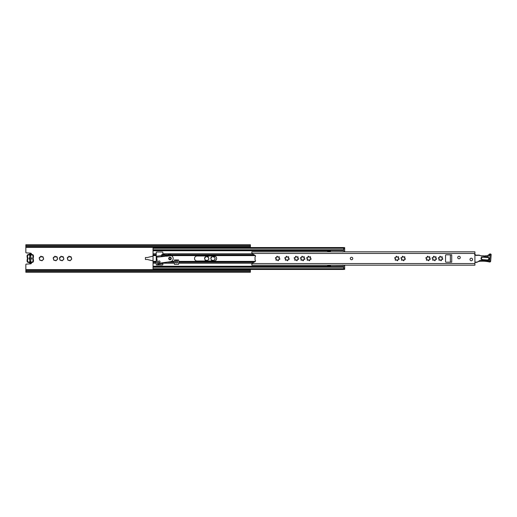 <?xml version="1.0" encoding="UTF-8"?>
<svg xmlns="http://www.w3.org/2000/svg" width="517" height="517" viewBox="0 0 517 517"><rect width="100%" height="100%" fill="white"/><g stroke="black" fill="none" stroke-linecap="round" stroke-linejoin="round"><path stroke-width="0.78" d="M41.463 260.355L41.528 260.529A0.439 0.439 0 0 0 42.336 260.316L43.234 259.418A0.439 0.439 0 0 0 43.447 258.61L43.118 257.388A0.439 0.439 0 0 0 42.53 256.8A2.036 2.036 0 0 0 41.308 256.471A0.439 0.439 0 0 0 40.5 256.684A2.036 2.036 0 0 0 39.602 257.582A0.439 0.439 0 0 0 39.389 258.39A2.036 2.036 0 0 0 39.719 259.612A0.439 0.439 0 0 0 40.307 260.2L41.463 260.355M40.307 260.2A2.036 2.036 0 0 0 41.528 260.529M55.461 260.355L55.526 260.529A0.439 0.439 0 0 0 56.334 260.316L57.213 259.418A0.439 0.439 0 0 0 57.445 258.61L57.116 257.388A0.439 0.439 0 0 0 56.527 256.8A2.036 2.036 0 0 0 55.3 256.471A0.439 0.439 0 0 0 54.498 256.684A2.036 2.036 0 0 0 53.6 257.582A0.439 0.439 0 0 0 53.387 258.39A2.036 2.036 0 0 0 53.71 259.612A0.439 0.439 0 0 0 54.304 260.2L55.461 260.355M54.304 260.2A2.036 2.036 0 0 0 55.526 260.529M61.697 260.355L61.762 260.529A0.439 0.439 0 0 0 62.57 260.316L63.449 259.418A0.439 0.439 0 0 0 63.681 258.61L63.352 257.388A0.439 0.439 0 0 0 62.764 256.8A2.036 2.036 0 0 0 61.536 256.471A0.439 0.439 0 0 0 60.735 256.684A2.036 2.036 0 0 0 59.836 257.582A0.439 0.439 0 0 0 59.623 258.39A2.036 2.036 0 0 0 59.946 259.612A0.439 0.439 0 0 0 60.541 260.2L61.697 260.355M60.541 260.2A2.036 2.036 0 0 0 61.762 260.529M69.556 260.355L69.621 260.529A0.439 0.439 0 0 0 70.428 260.316L71.307 259.418A0.439 0.439 0 0 0 71.54 258.61L71.21 257.388A0.439 0.439 0 0 0 70.622 256.8A2.036 2.036 0 0 0 69.394 256.471A0.439 0.439 0 0 0 68.593 256.684A2.036 2.036 0 0 0 67.695 257.582A0.439 0.439 0 0 0 67.481 258.39A2.036 2.036 0 0 0 67.805 259.612A0.439 0.439 0 0 0 68.399 260.2L69.556 260.355M68.399 260.2A2.036 2.036 0 0 0 69.621 260.529M63.449 259.418L63.468 259.418A2.036 2.036 0 0 1 62.57 260.316M62.764 256.8L62.169 257.143L61.536 256.471M60.735 256.684L60.243 257.66L59.836 257.582M57.213 259.418L57.225 259.418A2.036 2.036 0 0 1 56.334 260.316M56.527 256.8L55.933 257.143L55.3 256.471M54.498 256.684L54.007 257.66L53.6 257.582M71.307 259.418L71.32 259.418A2.036 2.036 0 0 1 70.428 260.316M70.622 256.8L70.028 257.143L69.394 256.471M68.593 256.684L68.102 257.66L67.695 257.582M42.53 256.8L41.935 257.143L41.308 256.471M40.5 256.684L40.009 257.66L39.602 257.582M206.768 260.355L206.832 260.529A0.439 0.439 0 0 0 207.64 260.316L208.538 259.418A0.439 0.439 0 0 0 208.752 258.61L208.422 257.388A0.439 0.439 0 0 0 207.834 256.8A2.036 2.036 0 0 0 206.613 256.471A0.439 0.439 0 0 0 205.805 256.684A2.036 2.036 0 0 0 204.906 257.582A0.439 0.439 0 0 0 204.693 258.39A2.036 2.036 0 0 0 205.023 259.612A0.439 0.439 0 0 0 205.611 260.2L206.768 260.355M205.611 260.2A2.036 2.036 0 0 0 206.832 260.529M213.004 260.355L213.069 260.529A0.439 0.439 0 0 0 213.876 260.316L214.775 259.418A0.439 0.439 0 0 0 214.988 258.61L214.658 257.388A0.439 0.439 0 0 0 214.07 256.8A2.036 2.036 0 0 0 212.849 256.471A0.439 0.439 0 0 0 212.041 256.684A2.036 2.036 0 0 0 211.143 257.582A0.439 0.439 0 0 0 210.93 258.39A2.036 2.036 0 0 0 211.259 259.612A0.439 0.439 0 0 0 211.847 260.2L213.004 260.355M211.847 260.2A2.036 2.036 0 0 0 213.069 260.529M207.834 256.8L207.239 257.143L206.613 256.471M205.805 256.684L205.314 257.66L204.906 257.582M214.07 256.8L213.476 257.143L212.849 256.471M212.041 256.684L211.55 257.66L211.143 257.582M250.383 269.454L250.383 271.373L25.85 271.373L25.85 270.391L250.383 270.391M25.85 246.609L250.383 246.609L250.383 245.627L25.85 245.627L25.85 252.393A0.491 0.491 0 0 0 26.309 252.884L30.574 253.149A0.982 0.982 0 0 1 31.466 254.37M31.459 262.61A0.982 0.982 0 0 1 30.574 263.851L26.309 264.116A0.491 0.491 0 0 0 25.85 264.607L25.85 270.391M250.383 246.609L250.383 247.546M63.681 258.61A2.036 2.036 0 0 0 63.352 257.388M57.445 258.61A2.036 2.036 0 0 0 57.116 257.388M42.336 260.316A2.036 2.036 0 0 0 43.234 259.418M43.447 258.61A2.036 2.036 0 0 0 43.118 257.388M71.54 258.61A2.036 2.036 0 0 0 71.21 257.388M207.64 260.316A2.036 2.036 0 0 0 208.538 259.418M208.752 258.61A2.036 2.036 0 0 0 208.422 257.388M213.876 260.316A2.036 2.036 0 0 0 214.775 259.418M214.988 258.61A2.036 2.036 0 0 0 214.658 257.388M25.85 245.627L25.85 244.748L250.383 244.748L250.383 245.627M250.383 271.373L250.383 272.252L25.85 272.252L25.85 271.373M29.779 261.977L29.779 261.24L30.762 261.24L30.762 261.977L29.779 261.977L29.779 255.004L30.762 255.004L30.762 255.76L29.779 255.76L29.779 255.004M30.762 259.599L30.762 257.382C31.737 258.119 31.737 258.855 30.762 259.599L30.762 261.977M210.93 258.39L211.259 259.612M204.693 258.39L205.023 259.612M39.389 258.39L39.719 259.612M67.481 258.39L67.805 259.612M53.387 258.39L53.71 259.612M59.623 258.39L59.946 259.612M153.045 260.904L147.397 259.482L145.432 259.482L145.432 257.518L147.397 257.518L153.045 256.096M156.916 258.991L156.237 258.991M156.237 258.009L156.774 258.009M32.616 262.326L32.461 261.861A0.737 0.737 0 0 0 32.972 261.163L33.463 261.163A1.228 1.228 0 0 1 32.616 262.326A3.832 3.832 0 0 1 31.731 262.507A0.491 0.491 0 0 0 31.427 262.642A1.667 1.667 0 0 1 29.114 262.642A0.491 0.491 0 0 0 28.81 262.507A3.832 3.832 0 0 1 27.924 262.326A1.228 1.228 0 0 1 27.078 261.163L27.078 260.116A1.473 1.473 0 0 1 27.168 259.605A3.199 3.199 0 0 0 27.168 257.376L27.627 257.201A3.69 3.69 0 0 1 27.627 259.773A0.982 0.982 0 0 0 27.569 260.116L27.569 261.163A0.737 0.737 0 0 0 28.073 261.861L27.924 262.326M28.81 262.507L28.849 262.016A0.982 0.982 0 0 1 29.456 262.287A1.176 1.176 0 0 0 31.085 262.287A0.982 0.982 0 0 1 31.686 262.016L31.731 262.507M29.779 259.592A1.228 1.228 0 0 1 29.779 257.388M30.762 255.004L30.762 257.382M32.461 261.861A3.341 3.341 0 0 1 31.686 262.016M32.972 261.163L32.972 260.116A0.982 0.982 0 0 0 32.907 259.773A3.69 3.69 0 0 1 32.907 257.201A0.982 0.982 0 0 0 32.972 256.865L32.972 255.818A0.737 0.737 0 0 0 32.461 255.12L32.616 254.648A1.228 1.228 0 0 1 33.463 255.818L33.463 256.865A1.473 1.473 0 0 1 33.372 257.376A3.199 3.199 0 0 0 33.372 259.605L32.907 259.773M27.924 254.648L28.073 255.12A0.737 0.737 0 0 0 27.569 255.818L27.078 255.818A1.228 1.228 0 0 1 27.924 254.648A3.832 3.832 0 0 1 28.81 254.474A0.491 0.491 0 0 0 29.114 254.338A1.667 1.667 0 0 1 31.427 254.338A0.491 0.491 0 0 0 31.731 254.474L31.686 254.965A3.341 3.341 0 0 1 32.461 255.12M31.686 254.965A0.982 0.982 0 0 1 31.085 254.694A1.176 1.176 0 0 0 29.456 254.694A0.982 0.982 0 0 1 28.849 254.965L28.81 254.474M28.073 255.12A3.341 3.341 0 0 1 28.849 254.965M27.569 255.818L27.569 256.865A0.982 0.982 0 0 0 27.627 257.201M28.849 262.016A3.341 3.341 0 0 1 28.073 261.861M33.463 261.163L33.463 260.116A1.473 1.473 0 0 0 33.372 259.605M27.078 255.818L27.078 256.865A1.473 1.473 0 0 0 27.168 257.376M31.731 254.474A3.832 3.832 0 0 1 32.616 254.648M169.99 259.36A0.86 0.86 0 0 0 170.849 258.5A0.86 0.86 0 0 0 169.99 257.64A0.86 0.86 0 0 0 169.13 258.5A0.86 0.86 0 0 0 169.99 259.36M162.868 254.442L162.868 252.535A0.543 0.543 0 0 0 162.325 251.992L156.78 251.992A0.543 0.543 0 0 0 156.237 252.535L156.237 264.465A0.543 0.543 0 0 0 156.78 265.008L162.325 265.008A0.543 0.543 0 0 0 162.868 264.465L162.868 262.726M178.83 261.389L178.585 259.973L174.41 259.973L174.41 264.342L178.585 264.342L178.83 261.389L255.359 261.389M153.045 266.488L343.689 266.488L343.689 269.454L153.045 269.454L153.045 247.546L343.689 247.546L343.689 248.283L153.045 248.283M343.689 250.312L343.689 248.283L344.671 248.289L343.689 248.263M153.045 250.312L343.689 250.512M327.584 265.182L327.584 265.622L330.428 265.622M330.428 251.378L327.584 251.378L327.584 251.818M197.048 255.993A2.507 2.507 0 0 0 194.541 258.5A2.507 2.507 0 0 0 197.048 261.007L214.135 261.007A2.507 2.507 0 0 0 216.642 258.5A2.507 2.507 0 0 0 214.135 255.993L197.048 255.993M177.454 260.271L177.454 262.894L175.534 262.894L175.534 260.271M177.454 260.516L175.534 260.516L177.454 260.516M343.689 268.737L344.671 268.737L344.671 269.389L343.689 269.389M343.443 265.37L344.671 265.822L344.671 268.491L343.689 268.491M343.042 251.785L330.428 251.818M330.428 251.74L330.428 250.512M330.428 266.488L330.428 265.26L343.443 265.363M344.671 265.182L344.671 265.822M343.689 247.611L344.671 247.611L344.671 251.818M343.443 251.637L344.671 251.178L343.443 251.63M330.428 265.279L328.812 265.182M330.428 251.721L327.972 251.818M343.172 265.26L342.584 265.047M343.172 251.74L342.584 251.953M327.972 265.182L328.812 265.279M168.607 255.766L166.791 256.27L165.11 254.933A2.456 2.456 0 0 0 164.167 254.59L163.223 254.454A1.473 1.473 0 0 0 162.81 254.448L161.75 254.597L162.041 256.665L156.657 257.149L157.666 264.349L162.286 263.696L162.164 262.823L170.429 261.66A3.192 3.192 0 0 0 171.418 255.644L168.645 256.038L168.587 255.65L170.694 255.353L170.352 254.086A0.394 0.394 0 0 0 169.912 253.75L168.742 253.912A0.394 0.394 0 0 0 168.406 254.358L168.587 255.65M171.276 258.319A1.299 1.299 0 0 1 170.171 259.786A1.299 1.299 0 0 1 168.697 258.681A1.299 1.299 0 0 1 169.809 257.214A1.299 1.299 0 0 1 171.276 258.319M160.018 261.68A0.86 0.86 0 0 1 159.288 262.649A0.86 0.86 0 0 1 158.318 261.919A0.86 0.86 0 0 1 159.049 260.943A0.86 0.86 0 0 1 160.018 261.68M171.418 255.644L170.694 255.353M156.657 257.149L156.535 256.277L161.155 255.624L161.278 256.503M351.547 257.272A1.228 1.228 0 0 0 350.319 258.5A1.228 1.228 0 0 0 351.547 259.728A1.228 1.228 0 0 0 352.775 258.5A1.228 1.228 0 0 0 351.547 257.272M471.278 258.203A1.28 1.28 0 0 0 469.998 259.482A1.28 1.28 0 0 0 471.278 260.762A1.28 1.28 0 0 0 472.557 259.482A1.28 1.28 0 0 0 471.278 258.203M458.999 256.238A1.28 1.28 0 0 0 457.726 257.518A1.28 1.28 0 0 0 458.999 258.797A1.28 1.28 0 0 0 460.279 257.518A1.28 1.28 0 0 0 458.999 256.238M429.905 259.418A0.439 0.439 0 0 0 430.344 259.011A0.439 0.439 0 0 0 429.963 258.545A0.569 0.569 0 0 1 429.692 257.531A0.439 0.439 0 0 0 429.73 256.878A0.439 0.439 0 0 0 429.078 256.917A0.569 0.569 0 0 1 428.063 256.645A0.439 0.439 0 0 0 427.514 256.283A0.439 0.439 0 0 0 427.223 256.871A0.569 0.569 0 0 1 426.48 257.615A0.439 0.439 0 0 0 425.892 257.905A0.439 0.439 0 0 0 426.26 258.455A0.569 0.569 0 0 1 426.531 259.469A0.439 0.439 0 0 0 426.796 260.251A0.439 0.439 0 0 0 427.145 260.083A0.569 0.569 0 0 1 428.16 260.355A0.439 0.439 0 0 0 428.593 260.73A0.439 0.439 0 0 0 428.994 260.129A0.569 0.569 0 0 1 429.737 259.385A0.439 0.439 0 0 0 429.905 259.418M436.141 259.418A0.439 0.439 0 0 0 436.581 259.011A0.439 0.439 0 0 0 436.199 258.545A0.569 0.569 0 0 1 435.928 257.531A0.439 0.439 0 0 0 435.973 256.878A0.439 0.439 0 0 0 435.314 256.917A0.569 0.569 0 0 1 434.299 256.645A0.439 0.439 0 0 0 433.75 256.283A0.439 0.439 0 0 0 433.459 256.871A0.569 0.569 0 0 1 432.716 257.615A0.439 0.439 0 0 0 432.128 257.905A0.439 0.439 0 0 0 432.496 258.455A0.569 0.569 0 0 1 432.768 259.469A0.439 0.439 0 0 0 433.033 260.251A0.439 0.439 0 0 0 433.382 260.083A0.569 0.569 0 0 1 434.396 260.355A0.439 0.439 0 0 0 434.829 260.73A0.439 0.439 0 0 0 435.23 260.129A0.569 0.569 0 0 1 435.973 259.385A0.439 0.439 0 0 0 436.141 259.418M442.378 259.418A0.439 0.439 0 0 0 442.817 259.011A0.439 0.439 0 0 0 442.436 258.545A0.569 0.569 0 0 1 442.164 257.531A0.439 0.439 0 0 0 442.209 256.878A0.439 0.439 0 0 0 441.55 256.917A0.569 0.569 0 0 1 440.536 256.645A0.439 0.439 0 0 0 439.993 256.283A0.439 0.439 0 0 0 439.702 256.871A0.569 0.569 0 0 1 438.959 257.615A0.439 0.439 0 0 0 438.364 257.905A0.439 0.439 0 0 0 438.733 258.455A0.569 0.569 0 0 1 439.004 259.469A0.439 0.439 0 0 0 439.269 260.251A0.439 0.439 0 0 0 439.618 260.083A0.569 0.569 0 0 1 440.633 260.355A0.439 0.439 0 0 0 441.066 260.73A0.439 0.439 0 0 0 441.466 260.129A0.569 0.569 0 0 1 442.209 259.385A0.439 0.439 0 0 0 442.378 259.418M404.96 259.418A0.439 0.439 0 0 0 405.393 259.011A0.439 0.439 0 0 0 405.011 258.545A0.569 0.569 0 0 1 404.74 257.531A0.439 0.439 0 0 0 404.785 256.878A0.439 0.439 0 0 0 404.132 256.917A0.569 0.569 0 0 1 403.111 256.645A0.439 0.439 0 0 0 402.569 256.283A0.439 0.439 0 0 0 402.278 256.871A0.569 0.569 0 0 1 401.535 257.615A0.439 0.439 0 0 0 400.946 257.905A0.439 0.439 0 0 0 401.308 258.455A0.569 0.569 0 0 1 401.58 259.469A0.439 0.439 0 0 0 401.845 260.251A0.439 0.439 0 0 0 402.194 260.083A0.569 0.569 0 0 1 403.208 260.355A0.439 0.439 0 0 0 403.641 260.73A0.439 0.439 0 0 0 404.048 260.129A0.569 0.569 0 0 1 404.792 259.385A0.439 0.439 0 0 0 404.96 259.418M398.723 259.418A0.439 0.439 0 0 0 399.156 259.011A0.439 0.439 0 0 0 398.775 258.545A0.569 0.569 0 0 1 398.504 257.531A0.439 0.439 0 0 0 398.549 256.878A0.439 0.439 0 0 0 397.89 256.917A0.569 0.569 0 0 1 396.875 256.645A0.439 0.439 0 0 0 396.332 256.283A0.439 0.439 0 0 0 396.041 256.871A0.569 0.569 0 0 1 395.298 257.615A0.439 0.439 0 0 0 394.71 257.905A0.439 0.439 0 0 0 395.072 258.455A0.569 0.569 0 0 1 395.343 259.469A0.439 0.439 0 0 0 395.608 260.251A0.439 0.439 0 0 0 395.957 260.083A0.569 0.569 0 0 1 396.972 260.355A0.439 0.439 0 0 0 397.405 260.73A0.439 0.439 0 0 0 397.812 260.129A0.569 0.569 0 0 1 398.555 259.385A0.439 0.439 0 0 0 398.723 259.418M310.665 259.418A0.439 0.439 0 0 0 311.105 259.011A0.439 0.439 0 0 0 310.723 258.545A0.569 0.569 0 0 1 310.452 257.531A0.439 0.439 0 0 0 310.497 256.878A0.439 0.439 0 0 0 309.838 256.917A0.569 0.569 0 0 1 308.823 256.645A0.439 0.439 0 0 0 308.274 256.283A0.439 0.439 0 0 0 307.983 256.871A0.569 0.569 0 0 1 307.24 257.615A0.439 0.439 0 0 0 306.652 257.905A0.439 0.439 0 0 0 307.02 258.455A0.569 0.569 0 0 1 307.292 259.469A0.439 0.439 0 0 0 307.557 260.251A0.439 0.439 0 0 0 307.906 260.083A0.569 0.569 0 0 1 308.92 260.355A0.439 0.439 0 0 0 309.353 260.73A0.439 0.439 0 0 0 309.754 260.129A0.569 0.569 0 0 1 310.497 259.385A0.439 0.439 0 0 0 310.665 259.418M304.429 259.418A0.439 0.439 0 0 0 304.868 259.011A0.439 0.439 0 0 0 304.487 258.545A0.569 0.569 0 0 1 304.216 257.531A0.439 0.439 0 0 0 304.255 256.878A0.439 0.439 0 0 0 303.602 256.917A0.569 0.569 0 0 1 302.587 256.645A0.439 0.439 0 0 0 302.038 256.283A0.439 0.439 0 0 0 301.747 256.871A0.569 0.569 0 0 1 301.004 257.615A0.439 0.439 0 0 0 300.416 257.905A0.439 0.439 0 0 0 300.784 258.455A0.569 0.569 0 0 1 301.056 259.469A0.439 0.439 0 0 0 301.321 260.251A0.439 0.439 0 0 0 301.67 260.083A0.569 0.569 0 0 1 302.684 260.355A0.439 0.439 0 0 0 303.117 260.73A0.439 0.439 0 0 0 303.518 260.129A0.569 0.569 0 0 1 304.261 259.385A0.439 0.439 0 0 0 304.429 259.418M298.193 259.418A0.439 0.439 0 0 0 298.626 259.011A0.439 0.439 0 0 0 298.251 258.545A0.569 0.569 0 0 1 297.979 257.531A0.439 0.439 0 0 0 298.018 256.878A0.439 0.439 0 0 0 297.365 256.917A0.569 0.569 0 0 1 296.351 256.645A0.439 0.439 0 0 0 295.802 256.283A0.439 0.439 0 0 0 295.511 256.871A0.569 0.569 0 0 1 294.768 257.615A0.439 0.439 0 0 0 294.179 257.905A0.439 0.439 0 0 0 294.548 258.455A0.569 0.569 0 0 1 294.819 259.469A0.439 0.439 0 0 0 295.084 260.251A0.439 0.439 0 0 0 295.427 260.083A0.569 0.569 0 0 1 296.448 260.355A0.439 0.439 0 0 0 296.881 260.73A0.439 0.439 0 0 0 297.281 260.129A0.569 0.569 0 0 1 298.025 259.385A0.439 0.439 0 0 0 298.193 259.418M288.816 259.418A0.439 0.439 0 0 0 289.249 259.011A0.439 0.439 0 0 0 288.867 258.545A0.569 0.569 0 0 1 288.596 257.531A0.439 0.439 0 0 0 288.641 256.878A0.439 0.439 0 0 0 287.982 256.917A0.569 0.569 0 0 1 286.967 256.645A0.439 0.439 0 0 0 286.424 256.283A0.439 0.439 0 0 0 286.134 256.871A0.569 0.569 0 0 1 285.39 257.615A0.439 0.439 0 0 0 284.802 257.905A0.439 0.439 0 0 0 285.164 258.455A0.569 0.569 0 0 1 285.436 259.469A0.439 0.439 0 0 0 285.701 260.251A0.439 0.439 0 0 0 286.05 260.083A0.569 0.569 0 0 1 287.064 260.355A0.439 0.439 0 0 0 287.497 260.73A0.439 0.439 0 0 0 287.904 260.129A0.569 0.569 0 0 1 288.648 259.385A0.439 0.439 0 0 0 288.816 259.418M279.432 259.418A0.439 0.439 0 0 0 279.871 259.011A0.439 0.439 0 0 0 279.49 258.545A0.569 0.569 0 0 1 279.219 257.531A0.439 0.439 0 0 0 279.258 256.878A0.439 0.439 0 0 0 278.605 256.917A0.569 0.569 0 0 1 277.59 256.645A0.439 0.439 0 0 0 277.041 256.283A0.439 0.439 0 0 0 276.75 256.871A0.569 0.569 0 0 1 276.007 257.615A0.439 0.439 0 0 0 275.419 257.905A0.439 0.439 0 0 0 275.787 258.455A0.569 0.569 0 0 1 276.059 259.469A0.439 0.439 0 0 0 276.324 260.251A0.439 0.439 0 0 0 276.673 260.083A0.569 0.569 0 0 1 277.687 260.355A0.439 0.439 0 0 0 278.12 260.73A0.439 0.439 0 0 0 278.521 260.129A0.569 0.569 0 0 1 279.264 259.385A0.439 0.439 0 0 0 279.432 259.418M251.857 264.109L251.869 263.56A0.491 0.491 0 0 1 252.109 263.243L255.133 261.576A0.788 0.788 0 0 0 255.236 260.271A0.491 0.491 0 0 1 255.049 259.883L255.049 257.117A0.491 0.491 0 0 1 255.236 256.729A0.788 0.788 0 0 0 255.133 255.424L252.109 253.757A0.491 0.491 0 0 1 251.869 253.44L251.857 252.651M474.91 253.44L251.869 253.44L251.857 251.818L474.91 251.818L474.91 265.182L251.857 265.182L251.857 263.676M451.729 254.816L446.035 254.816A0.491 0.491 0 0 0 445.544 255.308L445.544 261.692A0.491 0.491 0 0 0 446.035 262.184L451.729 262.184L451.729 254.816M450.359 254.816L450.359 262.184M481.036 258.274A1.473 1.473 0 0 1 482.619 256.917L488.003 257.317A1.473 1.473 0 0 1 489.366 258.894A1.473 1.473 0 0 1 487.783 260.258L482.4 259.851A1.473 1.473 0 0 1 481.036 258.274M490.471 253.97L490.239 254.661L490.471 253.97A0.737 0.737 0 0 1 491.15 254.758L490.678 261.111L491.15 254.758L490.465 254.875M479.666 255.275L475.892 255.404L474.496 254.461L475.42 254.849A0.491 0.491 0 0 0 475.886 255.159L479.123 255.12L475.892 255.404L475.194 254.933M478.697 261.363A0.491 0.491 0 0 1 478.768 261.337L479.666 261.356M485.883 255.773L485.902 255.773A4.039 4.039 0 0 0 489.088 254.435A1.473 1.473 0 0 1 490.297 253.957L490.239 254.661M479.905 255.417L479.989 255.456A0.343 0.343 0 0 0 479.989 255.456L479.53 255.482M474.91 262.384L476.519 262.365A0.982 0.982 0 0 0 476.952 262.255L480.203 260.316L490.678 261.111A0.982 0.982 0 0 1 489.463 261.99A28.622 28.622 0 0 0 479.576 261.363L478.942 261.318M478.878 261.318L476.952 262.255M484.952 260.29L489.696 261.033L489.463 261.99M489.088 254.435L489.819 255.094C487.938 256.891 485.838 257.207 483.511 256.044L485.902 255.773M481.598 256.07L479.996 255.463A3.509 3.509 0 0 0 481.598 255.825L483.511 255.799M474.91 254.306A0.982 0.982 0 0 1 475.42 254.849M480.203 260.316L479.278 261.066M25.85 247.365L250.383 247.365M31.253 259.224L31.253 257.75M25.85 269.635L250.383 269.635M25.85 246.88L250.383 246.88M25.85 270.12L250.383 270.12M31.427 262.642L31.085 262.287M29.456 262.287L29.114 262.642M27.569 261.163L27.078 261.163M27.569 260.116L27.078 260.116M27.627 259.773L27.168 259.605M27.569 256.865L27.078 256.865M29.114 254.338L29.456 254.694M31.085 254.694L31.427 254.338M32.972 255.818L33.463 255.818M32.972 256.865L33.463 256.865M32.907 257.201L33.372 257.376M32.972 260.116L33.463 260.116M156.237 263.192L153.045 263.192M156.237 263.069L153.045 263.069M174.164 263.069L162.868 263.069M174.164 263.192L162.868 263.192M156.237 261.389L153.045 261.389M156.237 262.113L153.045 262.113M174.164 262.113L167.204 262.113M174.164 261.389L171.347 261.389M156.237 253.931L153.045 253.931M156.237 253.808L153.045 253.808M156.237 254.887L153.045 254.887M156.237 255.611L153.045 255.611M343.689 268.717L153.045 268.717M343.689 267.224L153.045 267.224M330.428 266.249L153.045 266.249M252.199 263.192L178.83 263.192M252.419 263.069L178.83 263.069M254.157 262.113L178.83 262.113M343.689 249.776L153.045 249.776M330.428 250.751L153.045 250.751M252.199 253.808L170.171 253.808M169.505 253.808L162.868 253.808M252.419 253.931L170.293 253.931M168.678 253.931L162.868 253.931M255.359 255.611L171.347 255.611M168.581 255.611L165.957 255.611M254.157 254.887L170.468 254.887M168.484 254.887L165.026 254.887M177.454 261.692L175.534 261.692M344.671 265.421L343.579 265.421M343.837 265.518L344.671 265.518M343.689 248.509L344.671 248.509M344.671 251.482L343.837 251.482M343.579 251.579L344.671 251.579M343.689 247.882L344.671 247.882M344.671 269.118L343.689 269.118M170.41 254.487L168.464 254.758M165.11 254.933L161.866 255.392M161.989 256.283L166.073 255.708M166.442 256.051L162.041 256.665M157.543 263.47L162.164 262.823M251.869 263.56L474.91 263.56M488.003 257.317L489.121 258.875L487.802 260.012L482.413 259.612C481.023 258.681 481.081 257.867 482.6 257.162L487.983 257.563M487.886 256.426L488.21 256.29M489.696 261.033L490.155 254.933L489.819 255.094M476.519 262.365L476.842 262.035M474.91 262.138L476.519 262.119"/></g></svg>
